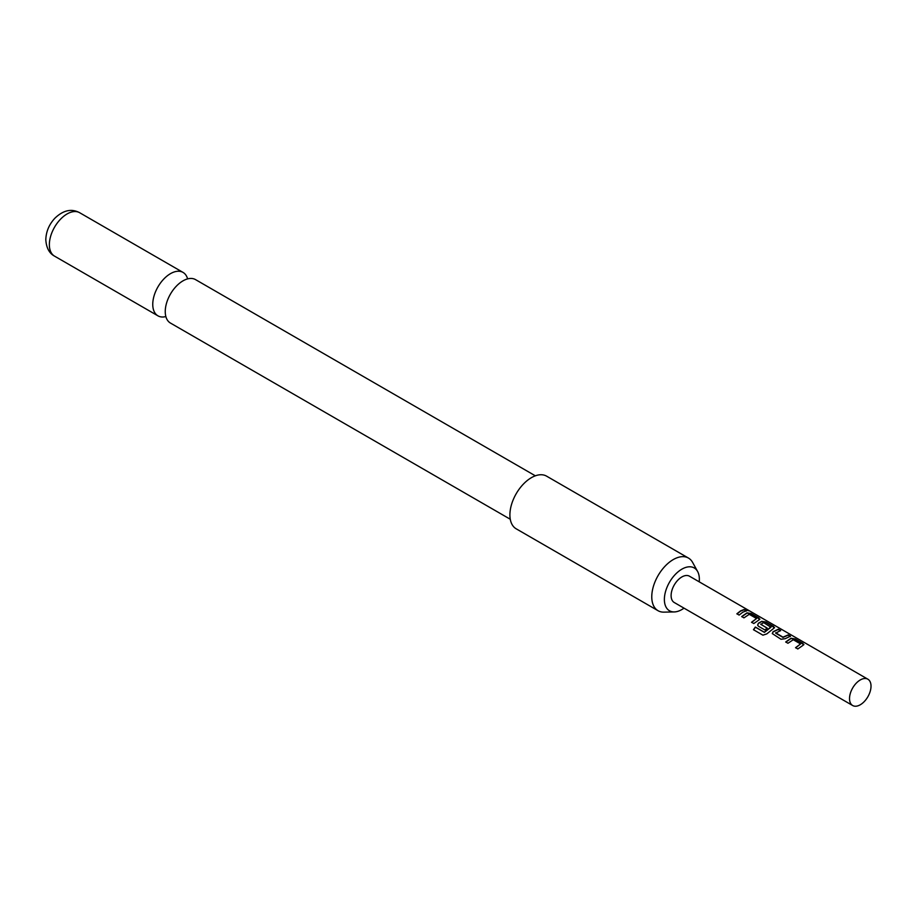 <?xml version="1.0" encoding="UTF-8"?>
<svg xmlns="http://www.w3.org/2000/svg" width="916" height="916" viewBox="0 0 916 916"><rect width="100%" height="100%" fill="white"/><g stroke="black" fill="none" stroke-linecap="round" stroke-linejoin="round"><path stroke-width="1.37" d="M746.391 610.319C745.441 609.323 746.219 609.472 748.716 610.789L746.483 610.045C745.555 609.048 746.345 609.197 748.853 610.525L749.494 610.983M165.865 316.558A25.075 14.484 -60 0 1 157.953 315.837A25.075 14.484 -60 0 1 152.754 304.364A25.075 14.484 -60 0 1 163.701 279.128A25.075 14.484 -60 0 1 183.028 272.407A25.075 14.484 -60 0 1 187.608 278.888M785.779 642.15L790.966 638.532L795.054 639.185L803.847 644.658M795.638 647.841L800.561 643.937L793.256 639.723L787.955 643.272L785.699 641.967L791 638.269L795.122 638.91L803.023 643.467L803.114 645.265L797.813 648.963L795.557 647.658L800.561 643.937M772.314 633.666L773.127 631.914L778.279 629.498L780.535 630.803M775.669 632.761L782.962 637.17L788.207 634.914L790.462 636.208L785.207 638.681L781.039 639.276L772.28 633.574L773.104 631.685L778.348 629.223L780.604 630.517L775.692 633.185L782.985 637.399L788.126 635.189L790.382 636.483M757.647 625.193L758.459 623.441L761.631 621.598L765.707 622.239L774.512 627.723M753.593 629.807L755.448 627.197L764.379 632.361L770.951 627.265L763.669 622.64L760.749 624.346L767.161 628.044L764.94 629.979L758.471 626.246L757.612 625.101L758.425 623.212L761.665 621.334L765.787 621.964L773.677 626.521L773.768 628.33L766.795 633.895L762.925 635.177L753.444 629.704L755.345 627.048L764.276 632.2L770.974 626.853M760.749 624.139L767.196 628.273M741.765 616.743L746.964 613.125L751.04 613.777L759.833 619.25M751.624 622.433L756.547 618.529L749.254 614.315L743.952 617.865L741.697 616.56L746.987 612.861L751.109 613.491L759.009 618.06L759.101 619.857L753.799 623.544L751.544 622.25L756.547 618.529M736.956 613.972L740.597 611.109L744.124 609.781L746.38 611.075M867.876 679.203L689.462 576.198A15.194 8.771 120 0 0 681.859 576.954A15.194 8.771 120 0 0 671.932 590.339A15.194 8.771 120 0 0 674.268 602.522L852.67 705.526A15.194 8.771 120 0 0 860.273 704.77A15.194 8.771 120 0 0 870.2 691.374A15.194 8.771 120 0 0 867.876 679.203A15.194 8.771 120 0 0 860.273 679.958A15.194 8.771 120 0 0 850.346 693.343A15.194 8.771 120 0 0 852.67 705.526M742.853 612.163L739.132 615.083L736.876 613.777L740.597 610.857L744.193 609.495L746.448 610.8L742.853 612.163M759.902 619.113L759.101 619.857M774.57 627.575L773.768 628.33M803.916 644.52L803.114 645.265M746.483 610.045L745.933 609.426M699.217 581.832A24.732 14.278 120 0 0 699.355 579.267A24.732 14.278 120 0 0 697.614 571.492A24.732 14.278 120 0 0 677.966 571.928A24.732 14.278 120 0 0 664.375 599.453A24.732 14.278 120 0 0 674.268 611.934A24.732 14.278 120 0 0 684.012 608.155M674.268 611.934L663.928 612.14A30.4 17.553 -60 0 1 658.066 610.72A30.4 17.553 -60 0 1 651.768 596.808A30.4 17.553 -60 0 1 665.039 566.214A30.4 17.553 -60 0 1 688.466 558.073A30.4 17.553 -60 0 1 692.622 562.435L697.614 571.492M688.466 558.073L546.6 476.16A30.4 17.553 120 0 0 523.173 484.312A30.4 17.553 120 0 0 509.903 514.907A30.4 17.553 120 0 0 516.2 528.818L658.066 610.72M535.345 475.816L195.52 279.609A25.075 14.484 120 0 0 181.952 281.487A25.075 14.484 120 0 0 165.281 310.364A25.075 14.484 120 0 0 165.246 311.566A25.075 14.484 120 0 0 170.445 323.05L510.269 519.246M54.559 256.148C49.246 253.308 46.327 247.824 45.8 239.706C46.086 231.576 49.12 224.409 54.914 218.191C63.25 210.188 71.482 208.367 79.635 212.707A25.075 14.484 120 0 0 60.307 219.428A25.075 14.484 120 0 0 49.361 244.664A25.075 14.484 120 0 0 54.559 256.148L157.953 315.837M79.635 212.707L183.028 272.407"/></g></svg>
